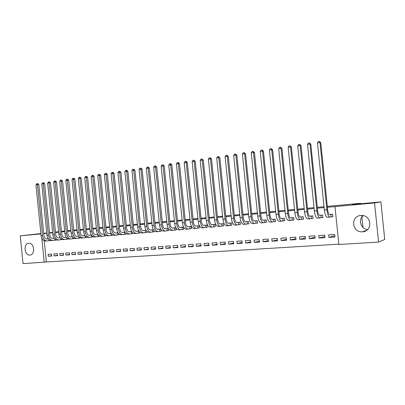 <?xml version="1.0" encoding="UTF-8"?>
<svg xmlns="http://www.w3.org/2000/svg" width="405" height="405" viewBox="0 0 405 405"><rect width="100%" height="100%" fill="white"/><g stroke="black" fill="none" stroke-linecap="round" stroke-linejoin="round"><path stroke-width="0.61" d="M28.735 243.233L28.897 243.223C34.405 242.737 35.463 254.978 29.919 255.059L29.843 255.064C24.335 255.595 23.196 243.415 28.735 243.233M360.804 215.506L361.462 215.475C371.775 214.994 372.802 231.523 362.485 231.807L362.171 231.822C351.798 232.541 350.411 215.986 360.804 215.506M44.256 240.874L46.378 261.974L338.848 244.164M46.378 261.974L23.034 263.64L20.25 235.837L40.905 233.918M327.326 206.393L360.47 203.29L352.517 204.53L380.862 201.887L384.75 239.497L378.584 242.079L338.884 244.488L334.986 206.621L374.539 202.945L378.584 242.079M67.544 230.718L70.84 230.41M73.72 230.136L77.082 229.822M79.977 229.554L83.415 229.23M86.321 228.957L89.834 228.628M92.75 228.354L96.339 228.02M99.271 227.747L102.941 227.402M105.882 227.129L109.628 226.775M112.585 226.501L116.417 226.142M119.384 225.863L123.297 225.494M126.279 225.215L130.283 224.841M133.275 224.562L137.366 224.178M140.368 223.899L144.55 223.504M147.567 223.226L151.84 222.826M154.872 222.542L159.241 222.132M162.284 221.844L166.749 221.429M169.806 221.14L174.373 220.715M177.446 220.426L182.108 219.991M185.196 219.702L189.965 219.257M193.064 218.963L197.944 218.508M201.052 218.214L206.044 217.748M209.167 217.455L214.27 216.979M217.404 216.685L222.623 216.199M225.772 215.9L231.113 215.404M234.277 215.106L239.735 214.594M242.914 214.296L248.498 213.774M251.687 213.475L257.403 212.939M260.607 212.64L266.455 212.093M269.669 211.79L275.653 211.233M278.883 210.929L285.009 210.357M288.249 210.053L294.516 209.466M297.771 209.162L304.185 208.56M307.456 208.256L314.022 207.638M317.307 207.33L324.03 206.702M363.401 231.69L363.376 231.432M362.961 227.438L361.731 215.48M360.521 203.786L360.47 203.29M57.637 255.626L57.439 253.687L53.916 253.93L54.108 255.864L57.637 255.626M54.133 238.307L53.308 238.378M55.12 240.175L56.052 239.902M69.584 254.821L69.387 252.857L65.772 253.105L65.969 255.064L69.584 254.821M66.212 237.259L64.198 237.457M67.022 239.173L68.005 239.092L67.974 238.818M81.856 254.001L81.653 252.006L77.942 252.264L78.14 254.249L81.856 254.001M68.688 180.139L65.802 180.382L66.562 179.263L67.179 179.172L67.716 179.167L68.688 180.139L73.983 232.738C74.388 235.158 75.396 236.383 77.006 236.414L78.626 236.201L76.373 236.383M79.243 238.14L80.251 238.054L80.215 237.694M94.461 253.15L94.254 251.13L90.442 251.399L90.644 253.409L94.461 253.15M91.363 235.082L88.953 235.29M91.798 237.082L92.831 236.991L92.78 236.525M107.406 252.285L107.198 250.234L103.28 250.508L103.488 252.548L107.406 252.285M105.751 235.862L104.449 236.019L104.465 233.948L101.888 234.171M104.692 235.994L105.756 235.902L105.695 235.295M120.715 251.389L120.508 249.313L116.478 249.591L116.686 251.662L120.715 251.389M117.936 232.779L115.177 233.022M117.946 234.875L119.04 234.778L118.959 233.999M134.404 250.472L134.192 248.366L130.046 248.65L130.258 250.751L134.404 250.472M131.797 231.579L128.846 231.837M131.574 233.72L132.698 233.624L132.597 232.622M148.478 249.526L148.265 247.389L143.998 247.683L144.215 249.809L148.478 249.526M146.058 230.344L142.909 230.617M145.592 232.536L146.752 232.44L146.62 231.149M162.967 248.554L162.749 246.387L158.36 246.691L158.578 248.847L162.967 248.554M160.744 229.073L157.383 229.367M160.021 231.321L161.21 231.22L161.038 229.549M177.881 247.551L177.658 245.349L173.137 245.663L173.36 247.855L177.881 247.551M175.866 227.762L172.282 228.076M174.869 230.065L176.094 229.964L175.871 227.777M193.241 246.518L193.013 244.286L188.36 244.61L188.583 246.832L193.241 246.518M190.163 228.774L191.423 228.668L191.201 226.435L187.636 226.744M209.066 245.455L208.838 243.192L204.039 243.521L204.267 245.779L209.066 245.455M205.922 227.443L207.223 227.332L206.99 225.069L203.492 225.372M225.382 244.362L225.15 242.058L220.204 242.403L220.436 244.691L225.382 244.362M222.168 226.071L223.504 225.96L223.271 223.656L219.763 223.965M242.21 243.228L241.972 240.894L236.869 241.248L237.107 243.572L242.21 243.228M238.92 224.659L240.302 224.542L240.064 222.203L236.586 222.507M259.57 242.063L259.327 239.689L254.062 240.054L254.305 242.418L259.57 242.063M256.203 223.195L257.631 223.079L257.388 220.705L253.945 221.003M277.496 240.859L277.248 238.449L271.811 238.823L272.059 241.223L277.496 240.859M274.048 221.692L275.522 221.565L275.273 219.156L271.871 219.449M296.009 239.618L295.756 237.163L290.142 237.553L290.39 239.993L296.009 239.618M292.476 220.133L294 220.006L293.746 217.556L290.39 217.844M315.141 238.332L314.887 235.842L309.081 236.242L309.334 238.722L315.141 238.332M311.521 218.528L313.095 218.391L312.837 215.9L309.531 216.189M334.925 237.001L334.662 234.47L328.658 234.885L328.921 237.406L334.925 237.001M331.209 216.862L332.839 216.726L332.576 214.194L329.326 214.473M334.986 206.621L327.412 207.254M324.116 207.557L317.393 208.185M314.113 208.489L307.547 209.096M304.271 209.4L297.857 209.998M294.602 210.301L288.335 210.883M285.09 211.182L278.969 211.754M275.739 212.053L269.755 212.61M266.536 212.909L260.688 213.45M257.484 213.749L251.768 214.28M248.579 214.574L242.995 215.095M239.816 215.389L234.358 215.895M231.194 216.189L225.853 216.685M222.704 216.979L217.485 217.465M214.346 217.753L209.243 218.229M206.12 218.518L201.128 218.983M198.02 219.272L193.139 219.728M190.041 220.011L185.272 220.457M182.189 220.745L177.522 221.176M174.449 221.464L169.882 221.884M166.825 222.168L162.359 222.583M159.317 222.866L154.948 223.271M151.915 223.555L147.643 223.95M144.625 224.233L140.444 224.618M137.437 224.902L133.346 225.281M130.354 225.56L126.35 225.929M123.373 226.208L119.455 226.572M116.488 226.846L112.656 227.2M109.699 227.478L105.953 227.823M103.012 228.096L99.341 228.44M96.41 228.709L92.821 229.043M89.905 229.316L86.392 229.64M83.486 229.913L80.043 230.232M77.153 230.501L73.786 230.815M70.905 231.078L67.61 231.387M64.744 231.65L61.519 231.954M58.664 232.217L55.505 232.51M52.665 232.774L49.572 233.062M46.742 233.326L43.72 233.604M321.281 217.703L322.881 217.566L322.623 215.055L319.348 215.339M324.952 237.674L324.694 235.158L318.786 235.568L319.044 238.069L324.952 237.674M301.917 219.338L303.466 219.206L303.213 216.736L299.882 217.024M305.497 238.98L305.243 236.51L299.533 236.905L299.786 239.365L305.497 238.98M283.186 220.917L284.685 220.791L284.437 218.361L281.055 218.654M286.679 240.246L286.426 237.811L280.903 238.196L281.151 240.616L286.679 240.246M265.052 222.451L266.505 222.33L266.257 219.935L262.84 220.234M268.459 241.466L268.216 239.077L262.865 239.446L263.108 241.826L268.459 241.466M247.49 223.935L248.898 223.813L248.655 221.459L245.197 221.758M250.822 242.651L250.584 240.297L245.4 240.656L245.638 243L250.822 242.651M230.475 225.372L231.837 225.256L231.604 222.937L228.106 223.241M233.731 243.8L233.493 241.481L228.471 241.831L228.709 244.139L233.731 243.8M213.982 226.765L215.303 226.653L215.07 224.37L211.547 224.674M217.161 244.914L216.928 242.63L212.058 242.965L212.291 245.238L217.161 244.914M197.984 228.111L199.265 228.005L199.037 225.757L195.483 226.066M201.093 245.992L200.865 243.744L196.141 244.068L196.369 246.311L201.093 245.992M182.463 229.422L183.703 229.321L183.48 227.104L179.901 227.413M185.505 247.04L185.277 244.822L180.691 245.141L180.913 247.349L185.505 247.04M168.247 228.425L164.779 228.724M167.392 230.698L168.596 230.597L168.404 228.688M170.368 248.052L170.146 245.87L165.696 246.179L165.913 248.356L170.368 248.052M153.348 229.716L150.093 229.994M152.756 231.933L153.925 231.832L153.778 230.369M155.672 249.04L155.454 246.893L151.126 247.192L151.343 249.333L155.672 249.04M138.874 230.966L135.827 231.23M138.535 233.133L139.674 233.037L139.558 231.898M141.391 250.001L141.178 247.88L136.971 248.174L137.184 250.285L141.391 250.001M124.816 232.186L121.966 232.435M124.715 234.303L125.818 234.206L125.732 233.32M127.514 250.933L127.302 248.842L123.211 249.126L123.424 251.206L127.514 250.933M111.152 233.371L108.484 233.599M111.274 235.437L112.352 235.345L112.281 234.657M114.018 251.839L113.81 249.779L109.831 250.052L110.038 252.107L114.018 251.839M97.868 234.52L95.377 234.733M98.202 236.54L99.245 236.449L99.195 235.918M100.891 252.72L100.683 250.685L96.815 250.953L97.023 252.983L100.891 252.72M84.949 235.639L82.62 235.842M85.475 237.613L86.498 237.527L86.457 237.117M88.113 253.581L87.91 251.571L84.149 251.834L84.351 253.834L88.113 253.581M72.374 236.728L70.227 236.915M73.092 238.661L74.085 238.575L74.054 238.267M75.679 254.416L75.482 252.431L71.817 252.69L72.014 254.659L75.679 254.416M60.132 237.786L58.244 237.988M61.033 239.679L61.975 239.365M63.57 255.226L63.372 253.272L59.803 253.52L60.001 255.469L63.57 255.226M48.215 238.818L46.565 239.006M49.283 240.671L50.21 240.423M51.774 256.021L51.582 254.092L48.104 254.33L48.296 256.254L51.774 256.021M41.831 238.429L44.236 262.354M40.87 233.579L20.25 235.837M380.862 201.887L374.539 202.945M49.547 232.774L52.63 232.419M55.465 232.09L58.614 231.721M61.464 231.387L64.678 231.012M43.689 233.32L46.712 233.037M367.543 229.6C360.749 228.992 357.893 219.581 363.295 215.668M334.788 235.669L328.921 237.406M324.82 236.419L319.044 238.069M315.019 237.148L309.334 238.722M305.38 237.862L299.786 239.365M295.898 238.56L290.39 239.993M286.573 239.239L281.151 240.616M277.4 239.907L272.059 241.223M268.368 240.56L263.108 241.826M259.483 241.198L254.305 242.418M250.735 241.82L245.638 243M242.129 242.438L237.107 243.572M233.655 243.04L228.709 244.139M225.307 243.633L220.436 244.691M217.09 244.21L212.291 245.238M209 244.782L204.267 245.779M201.027 245.344L196.369 246.311M193.175 245.896L188.583 246.832M185.444 246.437L180.913 247.349M177.82 246.969L173.36 247.855M170.313 247.495L165.913 248.356M162.911 248.012L158.578 248.847M155.616 248.518L151.343 249.333M148.427 249.014L144.215 249.809M141.34 249.51L137.184 250.285M134.354 249.991L130.258 250.751M127.464 250.472L123.424 251.206M120.67 250.938L116.686 251.662M113.972 251.404L110.038 252.107M107.365 251.859L103.488 252.548M100.845 252.31L97.023 252.983M94.421 252.75L90.644 253.409M88.077 253.191L84.351 253.834M81.82 253.621L78.14 254.249M75.644 254.046L72.014 254.659M69.549 254.461L65.969 255.064M63.534 254.877L60.001 255.469M57.601 255.282L54.108 255.864M51.744 255.687L48.296 256.254M330.728 214.361L329.7 214.554C328.759 214.417 328.08 212.802 327.665 209.709L320.77 142.666L319.98 142.545L326.901 209.836C327.529 214.493 328.551 216.913 329.964 217.1L330.991 216.893L330.951 214.331M332.829 216.65L330.991 216.893M319.327 141.36L319.98 142.545L317.469 142.919L318.325 141.512L319.327 141.36L320.77 142.666M317.469 142.919L324.375 210.063C325.002 214.711 326.025 217.126 327.453 217.308L329.812 217.11M320.8 215.222L319.732 215.414C318.755 215.283 318.062 213.688 317.647 210.62L310.812 144.15L309.997 144.033L316.852 210.747C317.479 215.364 318.527 217.758 319.99 217.941L321.059 217.733L321.023 215.192M322.876 217.49L321.059 217.733M309.364 142.859L309.997 144.033L307.527 144.403L308.377 143.006L309.364 142.859L310.812 144.15M307.527 144.403L314.366 210.975C314.994 215.576 316.047 217.971 317.525 218.148L319.834 217.951M311.04 216.067L309.931 216.265C308.919 216.138 308.21 214.554 307.795 211.516L301.021 145.603L300.176 145.496L306.97 211.643C307.598 216.219 308.671 218.594 310.19 218.766L311.298 218.558L311.263 216.037M313.085 218.32L311.298 218.558M299.568 144.327L300.176 145.496L297.751 145.856L298.596 144.469L299.568 144.327L301.021 145.603M297.751 145.856L304.525 211.866C305.152 216.432 306.236 218.801 307.765 218.968L310.027 218.781M301.442 216.898L300.297 217.1C299.249 216.979 298.52 215.409 298.105 212.397L291.397 147.035L290.527 146.934L297.255 212.524C297.883 217.06 298.981 219.414 300.55 219.581L301.695 219.368L301.664 216.867M303.456 219.135L301.695 219.368M289.94 145.77L290.527 146.934L288.137 147.288L288.983 145.911L289.94 145.77L291.397 147.035M288.137 147.288L294.85 212.741C295.483 217.272 296.587 219.616 298.166 219.778L300.378 219.591M292 217.718L290.815 217.92C289.742 217.799 288.993 216.25 288.578 213.258L281.931 148.443L281.035 148.346L287.702 213.389C288.33 217.89 289.453 220.219 291.068 220.376L292.248 220.163L292.223 217.688M293.99 219.935L292.248 220.163M280.468 147.187L281.035 148.346L278.686 148.696L279.531 147.329L280.468 147.187L281.931 148.443M278.686 148.696L285.338 213.607C285.97 218.098 287.094 220.421 288.725 220.578L290.896 220.391M282.71 218.518L281.495 218.725C280.387 218.614 279.627 217.075 279.207 214.108L272.626 149.825L271.699 149.734L278.306 214.245C278.939 218.705 280.083 221.014 281.743 221.165L282.958 220.948L282.938 218.492M284.675 220.725L282.958 220.948M271.153 148.584L271.699 149.734L269.391 150.078L270.231 148.726L271.153 148.584L272.626 149.825M269.391 150.078L275.982 214.453C276.615 218.908 277.764 221.206 279.435 221.358L281.566 221.181M273.572 219.313L272.322 219.52C271.188 219.409 270.408 217.885 269.993 214.949L263.468 151.186L262.516 151.1L269.067 215.08C269.7 219.505 270.864 221.793 272.57 221.94L273.82 221.722L273.8 219.282M275.511 221.5L273.82 221.722M261.989 149.961L262.516 151.1L260.248 151.44L261.083 150.098L261.989 149.961L263.468 151.186M260.248 151.44L266.779 215.288C267.411 219.707 268.586 221.986 270.297 222.127L272.383 221.955M264.581 220.092L263.296 220.3C262.136 220.193 261.341 218.685 260.926 215.769L254.456 152.523L253.484 152.447L259.975 215.905C260.607 220.295 261.797 222.558 263.544 222.699L264.824 222.482L264.809 220.062M266.495 222.264L264.824 222.482M252.978 151.313L253.484 152.447L251.252 152.776L252.087 151.445L252.978 151.313L254.456 152.523M251.252 152.776L257.727 216.113C258.36 220.492 259.549 222.75 261.311 222.887L263.356 222.715M255.732 220.857L254.416 221.069C253.226 220.968 252.421 219.469 252.006 216.579L245.592 153.844L244.6 153.768L251.034 216.721C251.662 221.069 252.872 223.312 254.659 223.449L255.975 223.226L255.96 220.826M257.626 223.013L255.975 223.226M244.109 152.639L244.6 153.768L242.403 154.097L243.233 152.771L244.109 152.639L245.592 153.844M242.403 154.097L248.822 216.918C249.45 221.262 250.665 223.499 252.462 223.636L254.467 223.464M247.02 221.611L245.678 221.824C244.463 221.727 243.643 220.244 243.228 217.379L236.869 155.14L235.857 155.069L242.231 217.515C242.863 221.834 244.094 224.056 245.921 224.188L247.263 223.965L247.252 221.581M248.893 223.752L247.263 223.965M235.386 153.951L235.857 155.069L233.69 155.393L234.52 154.077L235.386 153.951L236.869 155.14M233.69 155.393L240.054 217.713C240.686 222.021 241.917 224.238 243.754 224.37L245.724 224.203M238.449 222.355L237.077 222.568C235.837 222.477 235.006 221.003 234.586 218.158L228.283 156.416L227.251 156.35L233.574 218.305C234.201 222.583 235.452 224.785 237.315 224.912L238.687 224.689L238.682 222.325M240.297 224.481L238.687 224.689M226.795 155.236L227.251 156.35L225.119 156.669L225.944 155.363L226.795 155.236L228.283 156.416M225.119 156.669L231.427 218.498C232.06 222.77 233.31 224.967 235.183 225.089L237.112 224.927M230.01 223.084L228.607 223.302C227.342 223.211 226.501 221.753 226.081 218.933L219.834 157.672L218.781 157.611L225.048 219.075C225.676 223.322 226.947 225.509 228.845 225.625L230.243 225.398L230.243 223.054M231.832 225.2L230.243 225.398M218.346 156.507L218.781 157.611L216.685 157.925L217.505 156.629L218.346 156.507L219.834 157.672M216.685 157.925L222.937 219.267C223.57 223.509 224.841 225.686 226.749 225.803L228.638 225.641M221.697 223.803L220.274 224.021C218.983 223.935 218.128 222.492 217.713 219.692L211.516 158.907L210.443 158.851L216.655 219.839C217.288 224.051 218.568 226.218 220.507 226.329L221.935 226.101L221.93 223.773M223.499 225.904L221.935 226.101M210.023 157.753L210.443 158.851L208.378 159.16L209.198 157.879L210.023 157.753L211.516 158.907M208.378 159.16L214.579 220.026C215.212 224.233 216.498 226.39 218.442 226.501L220.295 226.344M213.516 224.512L212.063 224.729C210.752 224.648 209.886 223.221 209.471 220.441L203.325 160.127L202.232 160.076L208.398 220.588C209.026 224.77 210.327 226.911 212.296 227.023L213.749 226.79L213.749 224.481M215.298 226.597L213.749 226.79M201.832 158.983L202.232 160.076L200.202 160.375L201.017 159.104L201.832 158.983L203.325 160.127M200.202 160.375L206.353 220.771C206.98 224.947 208.286 227.083 210.266 227.195L212.083 227.038M205.456 225.21L203.978 225.428C202.647 225.352 201.771 223.935 201.356 221.176L195.261 161.327L194.152 161.276L200.262 221.327C200.89 225.474 202.206 227.6 204.211 227.701L205.689 227.473L205.694 225.18M207.218 227.281L205.689 227.473M193.762 160.193L194.152 161.276L192.152 161.575L192.962 160.309L193.762 160.193L195.261 161.327M192.152 161.575L198.248 221.51C198.88 225.646 200.197 227.767 202.211 227.873L203.993 227.721M197.519 225.899L196.02 226.117C194.663 226.046 193.777 224.638 193.362 221.905L187.323 162.506L186.194 162.461L192.253 222.051C192.881 226.167 194.213 228.273 196.248 228.374L197.746 228.142L197.756 225.869M199.26 227.954L197.746 228.142M185.819 161.382L186.194 162.461L184.219 162.754L185.034 161.499L185.819 161.382L186.27 161.403L187.323 162.506M184.219 162.754L190.269 222.234C190.897 226.339 192.233 228.445 194.278 228.541L196.025 228.395M189.702 226.572L188.178 226.795C186.801 226.724 185.905 225.332 185.49 222.618L179.501 163.666L178.352 163.63L184.366 222.77C184.994 226.851 186.34 228.941 188.406 229.038L189.93 228.805L189.94 226.547M191.418 228.617L189.93 228.805M177.998 162.557L178.352 163.63L176.413 163.919L177.223 162.673L177.998 162.557L178.453 162.572L179.501 163.666M176.413 163.919L182.412 222.947C183.04 227.023 184.391 229.108 186.462 229.2L188.178 229.053M181.997 227.24L180.453 227.463C179.061 227.397 178.154 226.015 177.739 223.322L171.796 164.815L170.632 164.779L176.595 223.474C177.223 227.524 178.585 229.6 180.681 229.686L182.225 229.453L182.235 227.215M183.698 229.27L182.225 229.453M170.292 163.711L170.632 164.779L168.723 165.063L169.528 163.828L170.292 163.711L170.758 163.726L171.796 164.815M168.723 165.063L174.671 223.646C175.299 227.691 176.666 229.762 178.767 229.848L180.453 229.706M174.408 227.899L172.844 228.126C171.431 228.055 170.515 226.689 170.1 224.016L164.207 165.944L163.028 165.908L168.941 224.167C169.568 228.192 170.945 230.243 173.067 230.329L174.631 230.096L174.646 227.868M176.089 229.913L174.631 230.096M162.699 164.85L163.028 165.908L161.144 166.192L161.949 164.962L162.699 164.85L163.169 164.865L164.207 165.944M161.144 166.192L167.047 224.34C167.675 228.354 169.052 230.404 171.178 230.491L172.834 230.349M165.129 228.693L164.835 228.739M166.931 228.547L165.341 228.774C163.914 228.709 162.992 227.352 162.572 224.699L156.725 167.052L155.535 167.027L161.403 224.851C162.03 228.845 163.417 230.88 165.564 230.961L167.154 230.728L167.169 228.516M168.591 230.551L167.154 230.728M155.221 165.969L155.535 167.027L153.682 167.3L154.477 166.08L155.221 165.969L155.697 165.984L156.725 167.052M153.682 167.3L159.535 225.023C160.162 229.007 161.554 231.037 163.706 231.118L165.331 230.982M157.788 229.331L157.449 229.382M159.56 229.184L157.955 229.412C156.507 229.351 155.576 228.005 155.161 225.372L149.359 168.151L148.154 168.126L153.971 225.524C154.599 229.488 156.001 231.508 158.173 231.584L159.783 231.351L159.798 229.154M161.205 231.174L159.783 231.351M147.85 167.078L148.154 168.126L146.327 168.399L147.121 167.184L147.85 167.078L148.336 167.088L149.359 168.151M146.327 168.399L152.133 225.691C152.761 229.645 154.163 231.665 156.345 231.741L157.94 231.604M150.554 229.954L150.164 230.015M152.3 229.812L150.67 230.04C149.207 229.984 148.265 228.648 147.855 226.036L142.099 169.229L140.879 169.209L146.65 226.187C147.278 230.121 148.691 232.126 150.888 232.202L152.518 231.964L152.538 229.787M153.92 231.792L152.518 231.964M140.591 168.166L140.879 169.209L139.077 169.477L139.872 168.272L140.591 168.166L141.077 168.176L142.099 169.229M139.077 169.477L144.838 226.355C145.466 230.278 146.878 232.278 149.086 232.354L150.65 232.222M143.426 230.572L142.99 230.637M145.137 230.435L143.492 230.663C142.013 230.607 141.067 229.281 140.651 226.689L134.941 170.292L133.711 170.277L139.436 226.846C140.064 230.749 141.487 232.733 143.709 232.804L145.355 232.566L145.38 230.404M146.747 232.399L145.355 232.566M133.432 169.239L133.711 170.277L131.934 170.54L132.724 169.346L133.432 169.239L133.928 169.244L134.941 170.292M131.934 170.54L137.649 227.008C138.277 230.906 139.705 232.885 141.932 232.956L143.466 232.824M136.394 231.184L135.913 231.255M138.08 231.042L136.419 231.275C134.921 231.225 133.969 229.908 133.554 227.332L127.889 171.34L126.643 171.325L132.329 227.488C132.951 231.366 134.389 233.336 136.632 233.401L138.297 233.164L138.323 231.017M139.669 232.996L138.297 233.164M126.38 170.297L126.643 171.325L124.892 171.588L125.682 170.399L126.38 170.297L126.876 170.302L127.889 171.34M124.892 171.588L130.567 227.65C131.19 231.518 132.627 233.482 134.88 233.548L136.389 233.422M129.463 231.781L128.942 231.857M131.124 231.645L129.443 231.878C127.934 231.827 126.973 230.526 126.557 227.969L120.938 172.373L119.677 172.363L125.317 228.126C125.945 231.974 127.388 233.928 129.656 233.989L131.336 233.751L131.362 231.619M132.693 233.584L131.336 233.751M119.429 171.34L119.677 172.363L117.956 172.621L118.736 171.442L119.429 171.34L119.931 171.345L120.938 172.373M117.956 172.621L123.581 228.283C124.203 232.126 125.656 234.075 127.929 234.136L129.408 234.009M122.629 232.374L122.067 232.455M124.264 232.242L122.568 232.475C121.039 232.424 120.072 231.133 119.662 228.592L114.083 173.391L112.813 173.386L118.407 228.754C119.035 232.571 120.487 234.51 122.776 234.571L124.472 234.328L124.502 232.212M125.818 234.166L124.472 234.328M112.575 172.368L112.813 173.386L111.112 173.639L111.891 172.469L112.575 172.368L113.081 172.368L114.083 173.391M111.112 173.639L116.696 228.906C117.318 232.723 118.781 234.657 121.075 234.713L122.528 234.591M115.891 232.961L115.283 233.047M117.496 232.829L115.784 233.062C114.245 233.017 113.273 231.731 112.858 229.21L107.325 174.398L106.044 174.393L111.598 229.372C112.22 233.164 113.683 235.087 115.997 235.143L117.708 234.9L117.739 232.799M119.035 234.743L117.708 234.9M105.816 173.381L106.044 174.393L104.368 174.641L105.143 173.482L105.816 173.381L106.328 173.381L107.325 174.398M104.368 174.641L109.907 229.524C110.53 233.31 111.998 235.229 114.316 235.285L115.744 235.163M109.244 233.533L108.601 233.624M110.823 233.407L109.097 233.639C107.548 233.594 106.566 232.323 106.156 229.817L100.658 175.39L99.372 175.385L104.88 229.979C105.502 233.746 106.976 235.654 109.304 235.705L111.036 235.467L111.066 233.376M112.347 235.305L111.036 235.467M99.149 174.378L99.372 175.385L97.716 175.633L98.491 174.479L99.149 174.378L99.665 174.378L100.658 175.39M97.716 175.633L103.214 230.131C103.837 233.893 105.315 235.796 107.649 235.847L109.051 235.73M102.688 234.1L102.004 234.196M104.247 233.974L102.505 234.211C100.941 234.171 99.954 232.905 99.539 230.42L94.087 176.362L92.785 176.367L98.258 230.582C98.876 234.318 100.364 236.216 102.708 236.262L104.449 236.019M92.578 175.365L92.785 176.367L91.155 176.61L91.93 175.461L92.578 175.365L93.099 175.365L94.087 176.362M91.155 176.61L96.613 230.728C97.235 234.465 98.724 236.353 101.078 236.398L102.455 236.287M96.223 234.662L95.504 234.763M97.757 234.535L96 234.773C94.421 234.733 93.428 233.482 93.018 231.012L87.607 177.329L86.295 177.334L91.722 231.174C92.345 234.885 93.838 236.768 96.203 236.814L97.959 236.571L97.873 234.525M99.245 236.414L97.959 236.571M86.098 176.337L86.295 177.334L84.685 177.572L85.455 176.433L86.098 176.337L86.624 176.337L87.607 177.329M84.685 177.572L90.107 231.321C90.725 235.027 92.218 236.905 94.593 236.945L95.945 236.834M89.844 235.214L89.09 235.32M91.353 235.092L89.581 235.325C87.996 235.29 86.994 234.049 86.584 231.594L81.213 178.281L79.891 178.286L85.283 231.756C85.9 235.447 87.404 237.31 89.788 237.355L91.555 237.107L91.368 235.087M92.826 236.955L91.555 237.107M79.709 177.294L79.891 178.286L78.307 178.524L79.071 177.39L79.709 177.294L80.236 177.294L81.213 178.281M78.307 178.524L83.683 231.903C84.306 235.583 85.809 237.446 88.194 237.487L89.525 237.376M83.551 235.761L82.762 235.867M84.954 235.649L83.253 235.877C81.653 235.842 80.651 234.606 80.241 232.171L74.91 179.218L73.578 179.228L78.924 232.333C79.547 235.999 81.056 237.846 83.455 237.887L85.237 237.644L85.05 235.791M86.493 237.492L85.237 237.644M73.401 178.24L73.578 179.228L72.014 179.461L72.778 178.332L73.401 178.24L73.933 178.235L74.91 179.218M72.014 179.461L77.35 232.475C77.968 236.135 79.481 237.983 81.886 238.018L83.192 237.907M77.34 236.297L76.52 236.409M80.246 238.018L79.005 238.17L78.833 236.49M67.179 179.172L72.657 232.905C73.275 236.54 74.793 238.378 77.208 238.413L79.005 238.17M65.802 180.382L71.103 233.042C71.72 236.677 73.239 238.51 75.659 238.545L76.945 238.434M71.214 236.829L70.359 236.945M72.384 236.748L70.845 236.95C69.225 236.92 68.212 235.705 67.807 233.3L62.547 181.055L61.201 181.07L66.471 233.462C67.088 237.077 68.612 238.899 71.047 238.935L72.854 238.687L72.697 237.163M74.085 238.54L72.854 238.687M61.044 180.093L61.201 181.07L59.677 181.293L60.436 180.185L61.044 180.093L61.585 180.088L62.547 181.055M59.677 181.293L64.942 233.604C65.554 237.208 67.083 239.031 69.518 239.061L70.779 238.955M65.17 237.35L64.279 237.472M66.228 237.284L64.765 237.472C63.134 237.446 62.117 236.242 61.712 233.852L56.492 181.951L55.136 181.972L60.37 234.019C60.988 237.608 62.517 239.416 64.962 239.446L66.784 239.203L66.643 237.811M67.999 239.056L66.784 239.203M54.989 181L55.136 181.972L53.632 182.194L54.386 181.091L54.989 181L55.531 180.994L56.492 181.951M53.632 182.194L58.857 234.156C59.474 237.735 61.003 239.542 63.458 239.573L64.699 239.466M59.201 237.867L58.279 237.993M60.148 237.811L58.765 237.993C57.125 237.968 56.103 236.768 55.698 234.399L50.514 182.842L49.152 182.863L54.351 234.566C54.964 238.13 56.503 239.927 58.963 239.952L60.79 239.704L60.664 238.439M61.995 239.563L60.79 239.704M49.015 181.896L49.152 182.863L47.668 183.08L48.423 181.987L49.015 181.896L49.562 181.891L50.514 182.842M47.668 183.08L52.858 234.697C53.47 238.256 55.009 240.049 57.475 240.079L58.695 239.973M54.154 238.337L52.842 238.504C51.197 238.479 50.169 237.295 49.764 234.94L44.616 183.718L43.249 183.738L48.408 235.102C49.02 238.646 50.564 240.428 53.04 240.454L54.877 240.206L54.761 239.046M56.072 240.064L54.877 240.206M43.117 182.782L43.249 183.738L41.786 183.961L42.535 182.868L43.117 182.782L43.664 182.771L44.616 183.718M41.786 183.961L46.934 235.239C47.547 238.773 49.091 240.55 51.572 240.575L52.766 240.474M47.496 238.884L46.519 239.011M48.236 238.849L47 239.011C45.34 238.99 44.312 237.811 43.907 235.472L38.799 184.584L37.422 184.609L42.545 235.634C43.153 239.152 44.702 240.924 47.193 240.945L49.04 240.697L48.934 239.644M50.22 240.56L49.04 240.697M37.3 183.652L37.422 184.609L35.974 184.822L36.723 183.738L37.3 183.652L37.847 183.647L38.799 184.584M35.974 184.822L41.087 235.766C41.7 239.279 43.249 241.046 45.745 241.066L46.919 240.97M326.901 209.836L324.375 210.063M316.852 210.747L314.366 210.975M306.97 211.643L304.525 211.866M297.255 212.524L294.85 212.741M287.702 213.389L285.338 213.607M278.306 214.245L275.982 214.453M269.067 215.08L266.779 215.288M259.975 215.905L257.727 216.113M251.034 216.721L248.822 216.918M242.231 217.515L240.054 217.713M233.574 218.305L231.427 218.498M225.048 219.075L222.937 219.267M216.655 219.839L214.579 220.026M208.398 220.588L206.353 220.771M200.262 221.327L198.248 221.51M192.253 222.051L190.269 222.234M184.366 222.77L182.412 222.947M176.595 223.474L174.671 223.646M168.941 224.167L167.047 224.34M161.403 224.851L159.535 225.023M153.971 225.524L152.133 225.691M146.65 226.187L144.838 226.355M139.436 226.846L137.649 227.008M132.329 227.488L130.567 227.65M125.317 228.126L123.581 228.283M118.407 228.754L116.696 228.906M111.598 229.372L109.907 229.524M104.88 229.979L103.214 230.131M98.258 230.582L96.613 230.728M91.722 231.174L90.107 231.321M85.283 231.756L83.683 231.903M78.924 232.333L77.35 232.475M72.657 232.905L71.103 233.042M66.471 233.462L64.942 233.604M60.37 234.019L58.857 234.156M54.351 234.566L52.858 234.697M48.408 235.102L46.934 235.239M42.545 235.634L41.087 235.766M362.171 231.822L366.51 230.43M29.843 255.064L30.537 254.953"/></g></svg>

